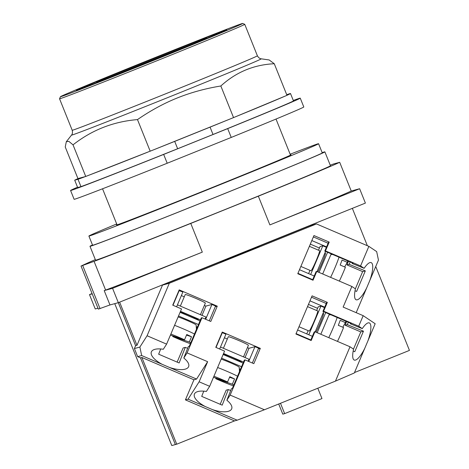 <?xml version="1.0" encoding="UTF-8"?>
<svg xmlns="http://www.w3.org/2000/svg" width="469" height="469" viewBox="0 0 469 469"><rect width="100%" height="100%" fill="white"/><g stroke="black" fill="none" stroke-linecap="round" stroke-linejoin="round"><path stroke-width="0.7" d="M290.422 154.917A94.07 0.979 158.1 0 1 291.014 154.793A94.07 0.979 158.1 0 1 211.859 187.67A94.07 0.979 158.1 0 1 116.453 224.968A94.07 0.979 158.1 0 1 116.963 224.645M116.693 223.959A123.775 1.29 -21.9 0 0 88.893 236.048A123.775 1.29 -21.9 0 0 214.421 186.967A123.775 1.29 -21.9 0 0 318.574 143.713A123.775 1.29 -21.9 0 0 290.147 154.231M318.574 143.713L322.267 152.9A123.775 1.29 158.1 0 1 218.114 196.153A123.775 1.29 158.1 0 1 92.586 245.234L88.893 236.048M92.481 244.976A126.583 1.319 -21.9 0 0 89.978 246.284A126.583 1.319 -21.9 0 0 218.361 196.089A126.583 1.319 -21.9 0 0 324.876 151.85A126.583 1.319 -21.9 0 0 322.162 152.642M324.876 151.85L330.457 165.745A126.583 1.319 158.1 0 1 223.942 209.983A126.583 1.319 158.1 0 1 95.559 260.172L89.978 246.284M95.342 259.627A138.625 1.448 -21.9 0 0 87.058 263.267L81.02 266.052L94.07 261.356A138.625 1.448 -21.9 0 0 190.772 223.432L258.343 196.194A138.625 1.448 -21.9 0 0 339.697 162.303L333.377 164.027A138.625 1.448 -21.9 0 0 330.24 165.194M104.2 290.592L112.572 288.318L202.315 252.14A138.625 1.448 158.1 0 1 105.613 290.071L104.2 290.592L109.975 304.95L98.332 309.118L81.02 266.052M82.726 265.583L100.044 308.649M202.315 252.14L190.772 223.432M258.343 196.194L269.886 224.903L359.629 188.731L365.398 203.089L118.346 302.669L109.975 304.95M112.572 288.318L135.611 345.682L134.398 348.549L139.879 347.06L141.667 355.543L162.18 364.325A20.044 7.873 21.5 0 1 151.346 351.926A20.044 7.873 21.5 0 1 151.622 351.387A20.044 7.873 21.5 0 1 163.323 349.27L166.601 344.123L181.515 308.93L172.727 305.161L179.205 289.871L217.264 306.169L210.786 321.464L201.998 317.701L187.084 352.893L207.644 361.699L199.126 381.795L188.069 399.16L237.167 420.189L234.518 420.916L185.413 399.881L193.932 379.784L141.878 357.489L176.737 444.202L171.789 445.55L114.747 303.648M359.629 188.731L351.24 191.018L339.697 162.303M351.24 191.018A138.625 1.448 158.1 0 1 269.886 224.903M92.076 293.559L89.479 294.602L95.248 308.96L97.968 308.221M89.479 294.602L92.2 293.864M286.958 95.295A116.447 1.214 -21.9 0 0 290.504 93.53L293.459 100.882A116.447 1.214 158.1 0 1 213.02 134.486L177.651 148.743A116.447 1.214 158.1 0 1 80.961 186.633L78.006 179.287A116.447 1.214 -21.9 0 0 85.399 176.555L77.942 178.583L65.238 146.973L66.322 141.72L68.826 141.351L73.029 144.851C91.924 129.983 113.404 121.565 137.481 119.595C150.526 110.602 163.775 103.403 177.229 97.986C190.754 92.54 205.293 88.541 220.84 85.991C236.059 72.126 253.87 64.71 274.271 63.737L269.171 59.956L261.239 58.824C261.731 58.836 259.31 59.17 257.393 55.805A99.797 1.044 158.1 0 1 173.419 90.681A99.797 1.044 158.1 0 1 72.607 130.194A99.797 1.044 158.1 0 1 72.203 130.253C73.152 134.034 71.153 135.459 71.523 135.09A102.254 1.067 -21.9 0 0 71.921 135.054A102.254 1.067 -21.9 0 0 175.218 94.574A102.254 1.067 -21.9 0 0 261.239 58.824M290.504 93.53A116.447 1.214 -21.9 0 0 286.723 94.715M235.878 116.634A116.447 1.214 -21.9 0 0 284.648 96.315L233.544 117.602L153.826 149.74A116.447 1.214 -21.9 0 0 174.697 141.392L210.065 127.134A116.447 1.214 -21.9 0 0 229.91 119.067M210.065 127.134L213.02 134.486M177.651 148.743L174.697 141.392M220.84 85.991L233.544 117.602M153.826 149.74L88.547 175.359A116.447 1.214 -21.9 0 0 147.377 152.302M137.481 119.595L150.191 151.206M274.271 63.737L286.981 95.348L284.648 96.315M78.006 179.287L74.7 180.184L77.655 187.536L80.961 186.633M227.694 128.617L163.663 154.424A123.775 1.29 -21.9 0 1 70.573 190.478L74.12 199.302A123.775 1.29 158.1 0 0 167.204 163.241L231.24 137.435L227.694 128.617A123.775 1.29 -21.9 0 0 300.254 98.15A123.775 1.29 -21.9 0 0 293.295 100.477M77.52 187.207A123.775 1.29 -21.9 0 0 70.573 190.478M78.282 178.49A116.447 1.214 -21.9 0 0 74.7 180.184M73.029 144.851L85.733 176.461L85.399 176.555M88.547 175.359L85.733 176.461M167.204 163.241L163.663 154.424M300.254 98.15L303.801 106.967A123.775 1.29 158.1 0 1 231.24 137.435M60.431 96.708L59.557 98.771A99.797 1.044 -21.9 0 0 59.551 98.783A99.797 1.044 -21.9 0 0 160.767 59.211A99.797 1.044 -21.9 0 0 244.748 24.335A99.797 1.044 -21.9 0 0 244.736 24.329L242.672 23.45A98.214 1.026 -21.9 0 0 143.074 62.4A98.214 1.026 -21.9 0 0 60.431 96.708A98.214 1.026 -21.9 0 0 160.04 57.781A98.214 1.026 -21.9 0 0 242.672 23.45M144.558 61.996A81.084 0.844 158.1 0 1 226.791 29.846A81.084 0.844 158.1 0 1 158.563 58.185A81.084 0.844 158.1 0 1 76.324 90.335A81.084 0.844 158.1 0 1 144.558 61.996M145.097 61.849A74.847 0.78 -21.9 0 0 82.11 88.008A74.847 0.78 -21.9 0 0 158.024 58.332A74.847 0.78 -21.9 0 0 221.005 32.173A74.847 0.78 -21.9 0 0 145.097 61.849M146.439 61.486A59.252 0.616 158.1 0 1 206.536 37.989A59.252 0.616 158.1 0 1 156.675 58.695A59.252 0.616 158.1 0 1 96.579 82.192A59.252 0.616 158.1 0 1 146.439 61.486M193.914 43.488A59.252 0.616 -21.9 0 0 146.738 62.219A59.252 0.616 -21.9 0 0 109.5 77.426M216.033 378.143L215.787 378.718L232.343 384.181L234.564 378.94A15.84 0.879 -157 0 0 229.81 376.713L227.588 381.954A15.84 0.879 -157 0 0 213.923 376.249M233.838 384.938A15.84 0.879 -157 0 0 232.343 384.181M215.787 378.718A15.84 0.879 -157 0 0 233.445 385.864M229.564 377.287L234.564 378.94M217.622 367.508A15.84 0.879 23 0 1 237.537 376.197M227.588 381.954L213.477 377.299M221.18 359.113A10.934 0.604 23 0 1 232.366 363.616A10.934 0.604 23 0 1 239.161 367.104L239.507 371.559M221.585 358.164L241.553 366.717M220.16 404.36L226.181 390.155L228.321 389.569L222.195 405.152L201.711 396.381L203.769 391.152M240.181 369.959A5.546 5.522 -105.2 0 1 239.372 369.859M252.345 363.012L258.612 348.215L254.984 346.655L248.711 361.458M219.656 349.012L225.929 334.215L222.294 332.656L216.027 347.459M243.094 363.076L223.127 354.523M222.294 332.656L221.966 332.75M254.984 346.655L248.975 348.297L247.415 347.629M227.318 339.017L224.422 337.774M199.126 381.795L209.661 386.309L224.569 351.117L215.781 347.353L222.259 332.058L260.318 348.361L258.325 348.907M223.396 348.274L228.286 336.748A10.934 0.604 23 0 1 228.327 336.719A10.934 0.604 23 0 1 238.938 340.6A10.934 0.604 23 0 1 248.412 345.272L243.499 356.886M248.16 361.218L248.998 359.242L220.5 347.031M245.053 357.548L248.975 348.297M223.555 353.503L243.528 362.056M223.344 354.013A10.934 0.604 23 0 1 234.658 358.58A10.934 0.604 23 0 1 241.318 362.027L241.213 362.273M205.234 406.512A20.044 7.873 21.5 0 1 194.401 394.112A20.044 7.873 21.5 0 1 194.676 393.573A20.044 7.873 21.5 0 1 206.378 391.457L209.661 386.309M260.318 348.361L253.84 363.651L245.053 359.887L244.367 360.075L232.337 388.479L231.381 388.737L226.861 400.233A20.044 7.873 21.5 0 1 231.704 408.775A20.044 7.873 21.5 0 1 231.428 409.314A20.044 7.873 21.5 0 1 212.445 409.601M230.701 390.466L228.321 389.569M245.053 359.887L230.144 395.08L226.861 400.233M166.601 344.123L147.078 335.757L139.879 347.06M352.371 262.904L352.16 263.478L364.126 268.327A20.044 5.505 -67.9 0 1 371.172 262.622A20.044 5.505 -67.9 0 1 371.454 262.775A20.044 5.505 -67.9 0 1 369.748 280.655L378.46 260.096L376.671 251.613L368.863 246.36L316.493 223.93L169.327 283.247L147.078 335.757M368.863 246.36L360.573 265.935L325.468 250.903L324.788 251.091L328.517 242.274L329.203 242.092L325.468 250.903M363.188 315.666L358.715 326.231L323.61 311.193L327.344 302.382L312.09 295.851L295.921 334.01L311.176 340.541L314.91 331.73L350.009 346.767L335.458 381.121L354.324 372.966L375.177 323.739L363.188 315.666L343.138 307.084L351.873 286.471L316.768 271.44L313.034 280.251L297.78 273.72L313.949 235.555L329.203 242.092M230.144 395.08L264.41 409.759L335.458 381.121M188.069 399.16L185.413 399.881M264.41 409.759L237.167 420.189M375.733 266.533L409.449 350.402L354.5 372.55M234.518 420.916L176.737 444.202M227.219 259.234L248.195 250.786L227.219 259.234M316.493 223.93L309.651 225.794L162.485 285.111L169.327 283.247M259.416 246.559L220.629 262.194L259.509 246.788M119.63 302.153L136.983 345.307L162.485 285.111M352.342 208.353L367.362 245.721M136.983 345.307L135.611 345.682M201.998 317.701L201.312 317.888L189.277 346.286L188.327 346.55L183.807 358.04A20.044 7.873 21.5 0 1 188.649 366.588A20.044 7.873 21.5 0 1 188.374 367.127A20.044 7.873 21.5 0 1 169.391 367.415L196.581 379.058L207.644 361.699M162.18 364.325L169.391 367.415M160.715 348.965L158.657 354.195L179.14 362.965L185.267 347.382L187.647 348.279M177.106 362.174L183.121 347.969L185.267 347.382M209.291 320.825L215.558 306.028L211.929 304.469L205.92 306.105L204.361 305.436M184.264 296.83L181.362 295.587M176.602 306.826L182.875 292.029L178.912 290.563M217.264 306.169L215.265 306.714M180.342 306.087L185.226 294.555A10.934 0.604 23 0 1 185.267 294.526A10.934 0.604 23 0 1 195.884 298.413A10.934 0.604 23 0 1 205.358 303.085L200.439 314.693M205.105 319.031L205.944 317.05L177.44 304.844M201.998 315.361L205.92 306.105M211.929 304.469L205.657 319.266M178.525 315.977L198.498 324.53M179.24 290.469L172.973 305.266M200.04 320.89L180.067 312.336M197.127 327.772A5.546 5.522 -105.2 0 1 196.318 327.673M183.807 358.04L187.084 352.893M196.581 379.058L193.932 379.784M141.667 355.543L137.646 356.633L140.507 357.865L141.878 357.489M140.507 357.865L175.365 444.577M137.646 356.633L134.398 348.549M364.126 268.327L360.573 265.935M356.182 312.671L369.748 280.655M366.682 287.89A20.044 5.505 -67.9 0 1 356.123 299.773A20.044 5.505 -67.9 0 1 355.842 299.627A20.044 5.505 -67.9 0 1 355.426 288.863L351.873 286.471M355.033 290.78L356.628 291.425L365.328 270.889L349.1 264.317L350.243 261.989M350.507 323.194L350.302 323.774L362.267 328.622A20.044 5.505 -67.9 0 1 369.308 322.918A20.044 5.505 -67.9 0 1 369.595 323.071A20.044 5.505 -67.9 0 1 367.889 340.951M364.823 348.186A20.044 5.505 -67.9 0 1 354.265 360.069A20.044 5.505 -67.9 0 1 353.978 359.916A20.044 5.505 -67.9 0 1 353.567 349.159L350.009 346.767M353.175 351.07L354.769 351.715L363.469 331.178L347.242 324.607L348.385 322.285M363.469 331.178L360.79 331.911L345.096 325.193L347.242 324.607M345.096 325.193L346.644 321.541M350.302 323.774L351.258 323.516L322.924 311.381L326.659 302.569L327.344 302.382M353.497 349.112L360.79 331.911M314.91 331.73L314.224 331.917L310.666 340.324M307.529 306.609L317.718 310.97A10.934 0.768 113.2 0 1 314.236 321.042A10.934 0.768 113.2 0 1 309.153 331.067A10.934 0.768 113.2 0 1 309.112 331.067L299.005 326.741M306.749 333.899L308.121 330.645M316.651 310.513L318.216 306.826L320.954 306.081L308.795 334.772M312.366 336.302L297.627 329.988M317.577 308.326L308.461 304.422M309.968 300.858L324.706 307.172M324.525 307.611L320.954 306.081M326.254 303.531L311.51 297.217M320.819 334.262L329.349 314.13M296.086 333.629L310.824 339.943M325.721 312.577L317.191 332.709M323.61 311.193L322.924 311.381M362.267 328.622L358.715 326.231M316.768 271.44L316.083 271.627L312.524 280.028M309.393 246.313L319.577 250.681A10.934 0.768 113.2 0 1 316.1 260.752A10.934 0.768 113.2 0 1 311.011 270.777A10.934 0.768 113.2 0 1 310.97 270.777L300.864 266.445M308.608 273.603L309.986 270.355M318.51 250.223L320.075 246.536L322.813 245.791L310.654 274.482M314.224 276.012L299.486 269.698M319.442 248.037L310.32 244.126M311.826 240.568L326.571 246.882M326.383 247.321L322.813 245.791M328.112 243.241L313.368 236.927M322.684 273.972L331.208 253.84M297.944 273.339L312.682 279.653M327.579 252.287L319.049 272.413M355.361 288.822L362.648 271.615L346.954 264.897L348.502 261.245M352.16 263.478L353.116 263.22L324.788 251.091M346.954 264.897L349.1 264.317M365.328 270.889L362.648 271.615M330.616 277.372A15.84 1.114 -66.8 0 0 339.017 257.182M347.728 260.916A15.84 1.114 113.2 0 1 347.265 262.3L342.036 260.061A15.84 1.114 113.2 0 1 340.172 265.032L345.401 267.271A15.84 1.114 113.2 0 1 339.333 281.101M344.651 266.949L347.265 262.3M324.917 252.967L325.386 253.166A10.934 0.768 113.2 0 1 322.953 260.723A10.934 0.768 113.2 0 1 317.812 271.885M317.044 271.557L325.574 251.425M328.757 337.662A15.84 1.114 -66.8 0 0 337.152 317.472M345.87 321.206A15.84 1.114 113.2 0 1 345.407 322.596L340.177 320.35A15.84 1.114 113.2 0 1 338.313 325.322L343.543 327.561A15.84 1.114 113.2 0 1 337.475 341.397M342.792 327.245L345.407 322.596M323.059 313.257L323.528 313.462A10.934 0.768 113.2 0 1 321.095 321.019A10.934 0.768 113.2 0 1 315.954 332.181M315.186 331.847L323.716 311.715M118.311 302.681L135.605 345.7M140.489 357.853L175.353 444.577M178.126 316.921A10.934 0.604 23 0 1 189.306 321.429A10.934 0.604 23 0 1 196.106 324.917L196.447 329.367M174.568 325.322A15.84 0.879 23 0 1 194.483 334.01M172.979 335.951L172.733 336.531A15.84 0.879 -157 0 0 190.385 343.677M190.777 342.745A15.84 0.879 -157 0 0 189.288 341.995L191.51 336.754A15.84 0.879 -157 0 0 186.75 334.52L184.528 339.767A15.84 0.879 -157 0 0 170.863 334.063M172.733 336.531L189.288 341.995M186.504 335.101L191.51 336.754M184.528 339.767L170.423 335.106M180.284 311.826A10.934 0.604 23 0 1 191.604 316.393A10.934 0.604 23 0 1 198.264 319.835L198.158 320.081M180.501 311.316L200.474 319.87M278.709 403.991L282.784 414.127L284.648 413.623L321.969 398.58L317.812 388.232M284.648 413.623L280.485 403.276M94.07 261.356L105.613 290.071M240.644 368.874L239.325 369.232M197.584 326.688L196.271 327.045M276.007 119.056L290.504 155.116M102.547 188.784L117.045 224.844M71.523 135.09L66.322 141.72M244.748 24.335L257.393 55.805M59.551 98.783L72.203 130.253M82.11 88.008L82.233 88.307M221.005 32.173L221.128 32.472M330.897 254.579L332.632 254.45M329.039 314.869L330.774 314.74"/></g></svg>
